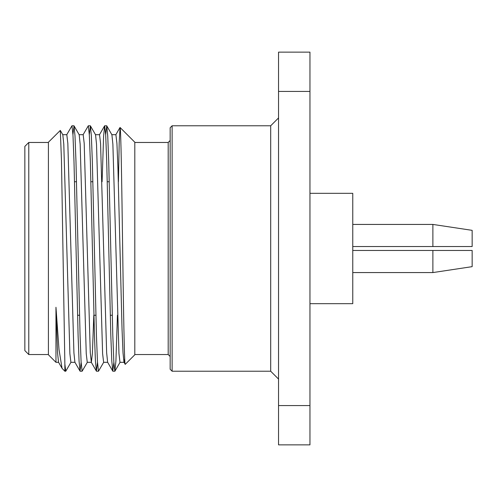 <?xml version="1.0" encoding="UTF-8"?>
<svg xmlns="http://www.w3.org/2000/svg" width="497" height="497" viewBox="0 0 497 497"><rect width="100%" height="100%" fill="white"/><g stroke="black" fill="none" stroke-linecap="round" stroke-linejoin="round"><path stroke-width="0.75" d="M278.544 117.926L270.691 125.778L270.691 371.222L172.117 371.222L172.117 125.778L170.154 127.741L170.154 369.259L172.117 371.222M134.811 354.535L168.191 354.535L168.191 142.465L170.154 140.502M134.811 354.771L134.811 142.229L120.057 127.48C120.908 126.81 121.759 183.176 122.622 246.475C123.486 309.631 124.362 366.805 125.244 364.332L134.811 354.771M118.423 181.74L119.199 142.558L120.057 127.48M111.806 134.687L115.9 134.687L116.919 143.347L117.944 168.023L122.032 328.977L123.007 352.771L123.983 362.232L125.244 364.332M113.856 362.394L112.776 371.147L111.788 361.002L110.812 335.276L106.725 161.724L105.699 135.122L104.681 125.778L103.606 135.998L102.096 181.74M97.493 362.394L96.412 371.147L95.424 361.002L94.455 335.276L90.361 161.724L89.342 135.122L88.317 125.778L83.08 134.768M81.129 362.394L80.048 371.147L79.06 361.002L78.091 335.276L73.997 161.724L72.978 135.128L71.953 125.778L66.716 134.768M70.996 362.232L65.759 371.222L64.865 371.222L62.057 368.333L59.019 349.596L55.962 307.27L57.553 352.771L58.534 362.232L62.063 368.333M62.721 134.687L66.809 134.687L67.834 143.347L73.916 352.771L74.898 362.232L80.048 371.147M79.085 134.687L83.173 134.687L84.198 143.347L90.28 352.771L91.355 362.313L92.38 353.653L93.803 315.26M95.443 134.687L99.537 134.687L100.562 143.347L106.644 352.771L107.625 362.232L112.776 371.147M123.983 362.232L124.716 358.859M117.429 315.26L115.919 361.002L114.844 371.222L113.825 361.872L112.8 335.276L108.713 161.724L107.737 135.998L106.756 125.853L105.675 134.606M103.724 362.232L98.481 371.222L97.462 361.872L96.437 335.276L92.349 161.724L91.373 135.998L90.392 125.853L89.311 134.606M87.36 362.232L82.123 371.222L81.098 361.878L80.073 335.276L75.985 161.724L75.01 135.998L74.028 125.853L72.947 134.606M65.759 371.222L64.865 364.071L64.865 371.222M124.082 362.313L119.988 362.313L118.969 353.653L112.881 144.229L111.906 134.768L106.756 125.853M107.719 362.313L103.624 362.313L102.606 353.653L96.524 144.229L95.542 134.768L90.392 125.853M91.355 362.313L87.261 362.313L86.242 353.653L80.16 144.229L79.178 134.768L74.028 125.853M74.991 362.313L70.903 362.313L69.878 353.653L63.796 144.229L62.815 134.768L60.305 130.419L61.466 160.171L64.865 364.071M55.962 307.27L55.962 362.313L48.414 354.771L48.414 142.229L60.305 130.419M48.414 354.535L28.776 354.535L28.776 142.465L24.85 146.398L24.85 350.602L28.776 354.535M112.266 315.26L110.278 315.26M95.902 315.26L93.914 315.26M79.539 315.26L77.551 315.26M278.544 405.583L309.96 405.583L309.96 444.858L278.544 444.858L278.544 52.142L309.96 52.142L309.96 91.417L278.544 91.417M309.96 405.583L309.96 91.417M472.15 230.347L472.15 246.537L432.881 246.537L432.881 224.427L472.15 230.347L432.881 224.427L352.764 224.427M472.15 250.463L472.15 266.653L432.881 272.573L432.881 250.463L472.15 250.463M352.764 272.573L432.881 272.573L472.15 266.653M352.764 246.537L432.881 246.537M352.764 250.463L432.881 250.463M309.96 193.327L352.764 193.327L352.764 303.673L309.96 303.673M270.691 125.778L172.117 125.778M168.191 354.535L170.154 356.498M168.191 142.465L134.811 142.465M120.001 127.499L115.807 134.768M104.594 125.853L99.443 134.768M96.412 371.147L91.262 362.232M106.662 125.778L104.681 125.778M90.299 125.778L88.317 125.778M73.941 125.778L71.953 125.778M114.85 371.222L112.862 371.222M98.487 371.222L96.499 371.222M82.123 371.222L80.135 371.222M114.937 371.147L120.088 362.232M58.627 362.313L55.962 362.313M48.414 142.465L28.776 142.465M109.247 181.74L107.265 181.74M92.883 181.74L90.901 181.74M76.519 181.74L74.538 181.74M270.691 371.222L278.544 379.074"/></g></svg>
